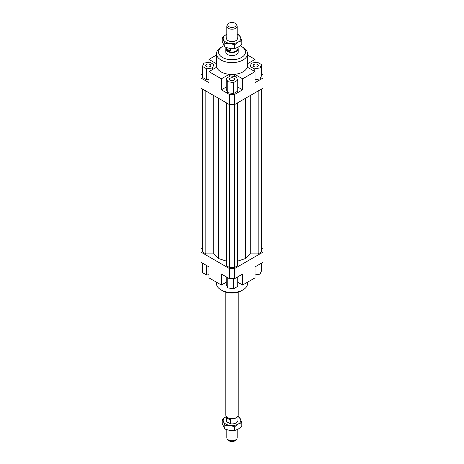 <?xml version="1.0" encoding="UTF-8"?>
<svg xmlns="http://www.w3.org/2000/svg" width="464" height="464" viewBox="0 0 464 464"><rect width="100%" height="100%" fill="white"/><g stroke="black" fill="none" stroke-linecap="round" stroke-linejoin="round"><path stroke-width="0.7" d="M226.826 429.757L226.826 437.784A5.174 2.987 0 0 0 227.273 439.008A5.174 2.987 0 0 0 228.34 439.901A5.174 2.987 0 0 0 235.66 439.901A5.174 2.987 0 0 0 236.727 439.008A5.174 2.987 0 0 0 237.174 437.784L237.174 429.67M237.545 416.643A5.951 3.434 180 0 1 237.435 416.794A5.951 3.434 180 0 1 227.789 417.82A5.951 3.434 180 0 1 226.565 416.794A5.951 3.434 180 0 1 226.455 416.643M226.264 421.376L226.264 417.148A5.951 3.434 0 0 0 227.789 418.667A5.951 3.434 0 0 0 230.417 419.549L230.417 423.771L226.264 421.376A5.951 3.434 180 0 1 226.049 420.459L226.049 416.046M238.212 292.134L238.212 415.025A6.212 3.584 180 0 1 237.667 416.486A6.212 3.584 180 0 1 227.609 417.559A6.212 3.584 180 0 1 226.333 416.486A6.212 3.584 180 0 1 225.788 415.025L225.788 292.134M237.951 47.954A6.212 3.584 180 0 1 238.212 48.975A6.212 3.584 180 0 1 234.378 52.287A6.212 3.584 180 0 1 227.609 51.51A6.212 3.584 180 0 1 225.788 48.975A6.212 3.584 180 0 1 226.049 47.954M237.951 47.282L237.951 48.61A5.951 3.434 180 0 1 234.279 51.782A5.951 3.434 180 0 1 227.789 51.04A5.951 3.434 180 0 1 226.049 48.61L226.049 47.508M235.903 23.937L236.727 24.992A5.174 2.987 180 0 1 237.174 26.216A5.174 2.987 180 0 1 235.66 28.327A5.174 2.987 180 0 1 228.34 28.327A5.174 2.987 180 0 1 226.826 26.216A5.174 2.987 180 0 1 227.273 24.992L228.097 23.937A4.28 2.471 0 0 0 229.576 26.982A4.28 2.471 0 0 0 235.028 26.692A4.28 2.471 0 0 0 235.903 23.937A4.28 2.471 0 0 0 228.972 23.2A4.28 2.471 0 0 0 228.097 23.937M226.264 48.679L230.417 51.075L227.789 50.559L226.264 48.679L226.264 47.577M236.727 439.008L235.903 440.063A4.28 2.471 180 0 1 235.028 440.8A4.28 2.471 180 0 1 228.097 440.063L227.273 439.008M237.951 416.046L237.951 420.459A5.951 3.434 180 0 1 230.417 423.771M230.417 48.54L230.417 51.075M238.212 48.975L238.212 51.991A6.212 3.584 180 0 1 234.378 55.303A6.212 3.584 180 0 1 227.609 54.526A6.212 3.584 180 0 1 225.788 51.991L225.788 48.975M210.041 66.567A2.587 1.496 180 0 1 207.222 66.891A2.587 1.496 180 0 1 205.627 65.511A2.587 1.496 180 0 1 206.381 64.455A2.587 1.496 180 0 1 209.206 64.131A2.587 1.496 180 0 1 210.801 65.511A2.587 1.496 180 0 1 210.041 66.567M233.827 78.19A2.587 1.496 180 0 1 234.587 79.245A2.587 1.496 180 0 1 232.992 80.626A2.587 1.496 180 0 1 230.173 80.301A2.587 1.496 180 0 1 229.413 79.245A2.587 1.496 180 0 1 231.008 77.865A2.587 1.496 180 0 1 233.827 78.19M253.959 64.455A2.587 1.496 180 0 1 256.778 64.131A2.587 1.496 180 0 1 258.373 65.511A2.587 1.496 180 0 1 257.619 66.567A2.587 1.496 180 0 1 254.794 66.891A2.587 1.496 180 0 1 253.199 65.511A2.587 1.496 180 0 1 253.959 64.455M247.527 53.679L247.527 65.511A15.527 8.961 180 0 1 247.266 67.141A15.527 8.961 180 0 1 234.825 74.327A15.527 8.961 180 0 1 229.175 74.327A15.527 8.961 180 0 1 221.021 71.85A15.527 8.961 180 0 1 216.734 67.141A15.527 8.961 180 0 1 216.473 65.511L216.473 53.679A15.527 8.961 0 0 0 221.021 60.018A15.527 8.961 0 0 0 237.939 61.961A15.527 8.961 0 0 0 247.527 53.679A15.527 8.961 0 0 0 242.979 47.345A15.527 8.961 0 0 0 242.979 47.34L241.512 46.499A13.456 7.766 180 0 1 241.512 57.484A13.456 7.766 180 0 1 222.488 57.484A13.456 7.766 180 0 1 222.488 46.499A13.456 7.766 180 0 1 223.961 45.762M222.488 46.499L221.021 47.345A15.527 8.961 0 0 0 216.473 53.679M247.527 282.193L247.527 283.55A15.527 8.961 180 0 1 242.979 289.89L241.512 290.737A13.456 7.766 0 0 1 222.488 290.737L221.021 289.89A15.527 8.961 180 0 1 216.473 283.55L216.473 282.193M242.979 289.89A15.527 8.961 180 0 1 221.021 289.89L222.488 290.737M240.161 45.814A13.456 7.766 180 0 1 241.512 46.499L242.979 47.345M226.229 282.234L221.386 285.029L208.945 277.849L208.945 266.864L200.97 262.253L200.97 249.069L202.507 248.182M261.557 74.13L263.03 74.977L263.03 88.16L234.633 104.557L234.633 94.412L229.367 94.412L229.367 104.557L234.633 104.557M263.03 78.022L255.055 82.627L255.055 71.642L242.614 78.822L242.614 89.807L234.633 94.412M255.055 79.704L260.014 78.938L261.557 75.603L261.557 64.618L257.334 62.182L251.563 63.075L250.015 66.404L250.015 68.73M229.367 104.557L200.97 88.16L200.97 74.977L202.443 74.13M208.945 62.304L208.945 59.386L216.473 55.036M229.367 94.412L221.386 89.807L221.386 78.822L208.945 71.642L208.945 82.627L200.97 78.022M242.614 89.807L237.771 87.017M226.229 87.017L221.386 89.807M233.549 93.566L237.771 91.124L237.771 80.139L236.228 76.804L230.451 75.91L226.229 78.352L226.229 89.337L227.772 92.672L233.549 93.566L233.549 82.58L237.771 80.139M216.734 67.141L208.945 71.642M234.633 76.56L234.633 74.344M229.367 74.344L229.367 76.543M234.825 74.327L242.614 78.822M247.527 63.73L255.055 59.386L255.055 62.53M229.367 278.649L234.633 278.649L234.633 268.511L229.367 268.511L229.367 278.649L221.386 274.044L221.386 285.029M234.633 278.649L242.614 274.044L242.614 285.029L255.055 277.849L255.055 266.864L263.03 262.253L263.03 252.114L234.633 268.511M261.493 248.182L263.03 249.069L263.03 252.114M242.614 285.029L237.771 282.234M255.055 274.926L260.014 274.16L261.557 270.825L261.557 263.105M260.014 274.16L260.014 263.999M237.771 276.84L237.771 286.346L233.549 288.788L233.549 278.649M233.549 288.788L227.772 287.895L226.229 284.56L226.229 276.84M227.772 287.895L227.772 277.733M208.945 274.7L206.666 275.053L202.443 272.612L202.443 263.105M206.666 275.053L206.666 265.547M250.015 66.404L254.237 68.846L254.237 71.172M254.237 68.846L260.014 67.953L260.014 78.938M260.014 67.953L261.557 64.618M255.055 71.642L247.266 67.141M226.229 78.352L227.772 81.687L227.772 92.672M227.772 81.687L233.549 82.58M221.386 78.822L229.175 74.327M202.443 66.404L206.666 68.846L212.437 67.953L213.985 64.618L209.763 62.182L203.986 63.075L202.443 66.404L202.443 77.389L206.666 79.831L208.945 79.477M206.666 68.846L206.666 79.831M212.437 67.953L212.437 69.623M213.985 64.618L213.985 68.73M208.945 59.386L216.473 63.73M247.527 55.036L255.055 59.386M205.854 90.985L205.854 253.878L202.507 251.946L202.507 89.047M205.854 253.878L213.776 253.878L213.776 95.555M213.776 253.878L218.358 258.465L218.358 98.206M237.696 261.116L245.642 258.465L250.224 253.878L250.224 95.555M245.642 258.465L245.642 98.206M250.224 253.878L258.146 253.878L258.146 90.985M258.146 253.878L261.493 251.946L261.493 89.047M229.367 268.511L200.97 252.114M226.304 102.793L226.304 265.686L229.657 267.624L234.343 267.624L237.696 265.686L237.696 102.793M218.358 258.465L226.304 261.116M229.657 267.624L229.657 104.557M234.343 267.624L234.343 104.557M222.186 37.59L225.777 34.875A8.799 5.081 0 0 0 223.503 39.782A8.799 5.081 0 0 0 225.777 42.062A8.799 5.081 0 0 0 229.721 43.372L224.814 43.256L222.186 37.59L222.186 41.377L224.814 47.044L229.721 48.447L234.627 48.563L238.223 47.131L241.814 44.416L241.814 40.629L238.223 42.062A8.799 5.081 0 0 0 240.497 37.155A8.799 5.081 0 0 0 238.223 34.875A8.799 5.081 0 0 0 237.174 34.359M237.174 34.243L239.186 34.962L241.814 40.629M237.174 37.514A5.435 3.138 180 0 1 236.286 40.397A5.435 3.138 180 0 1 228.16 40.687A5.435 3.138 180 0 1 227.714 40.397A5.435 3.138 180 0 1 226.826 37.514M226.826 34.359A8.799 5.081 0 0 0 225.777 34.875L226.826 34.33M238.223 42.062L234.627 44.776L229.721 43.372A8.799 5.081 0 0 0 238.223 42.062M234.627 48.563L234.627 44.776M224.814 47.044L224.814 43.256M237.951 416.492L239.186 416.956L241.814 422.623L238.223 424.05L234.627 426.77L229.721 425.366L224.814 425.25L223.503 421.776A8.799 5.081 0 0 0 225.777 424.05A8.799 5.081 0 0 0 229.721 425.366A8.799 5.081 0 0 0 238.223 424.05A8.799 5.081 0 0 0 240.497 419.149A8.799 5.081 0 0 0 238.223 416.869A8.799 5.081 0 0 0 237.951 416.718M222.186 419.584L226.049 416.718A8.799 5.081 0 0 0 225.777 416.869A8.799 5.081 0 0 0 223.503 421.776L222.186 419.584L222.186 423.371L224.814 429.038L229.721 430.435L234.627 430.557L238.223 429.125L241.814 426.41L241.814 422.623M227.169 421.898A5.435 3.138 0 0 0 228.16 422.681L228.16 422.681A5.435 3.138 0 0 0 229.512 423.249M224.814 425.25L224.814 429.038M234.627 426.77L234.627 430.557M226.565 416.794L226.333 416.486M226.826 26.216L226.826 39.423M237.174 26.216L237.174 39.423M237.435 416.794L237.667 416.486"/></g></svg>

